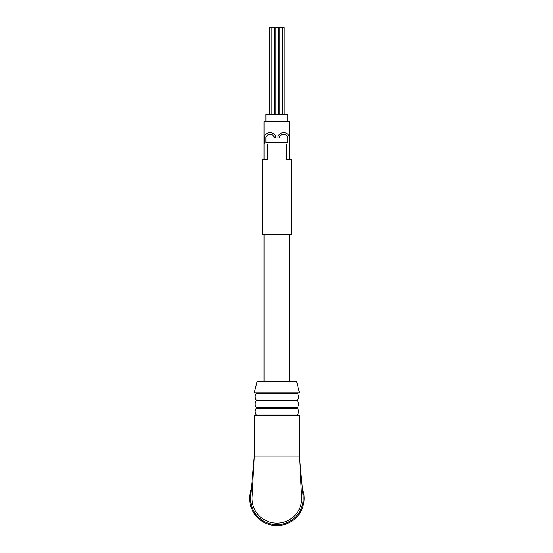 <?xml version="1.0" encoding="UTF-8"?>
<svg xmlns="http://www.w3.org/2000/svg" width="553" height="553" viewBox="0 0 553 553"><rect width="100%" height="100%" fill="white"/><g stroke="black" fill="none" stroke-linecap="round" stroke-linejoin="round"><path stroke-width="0.83" d="M267.438 144.001L267.438 159.437L262.537 159.437L262.537 234.749L291.154 234.749L291.154 159.437L289.648 159.437L289.648 121.784L264.044 121.784L264.044 159.437M286.26 144.001L286.26 159.437L291.154 159.437M264.044 381.598L264.044 234.749M276.846 456.909L254.256 456.909L252.14 495.626A24.85 24.85 0 0 0 276.846 523.179A24.85 24.85 0 0 0 301.551 495.626L299.443 456.909L276.846 456.909M254.256 456.909L250.606 495.868A26.357 26.357 0 0 0 276.846 524.686A26.357 26.357 0 0 0 303.092 495.868L299.443 456.909L299.443 415.49L254.256 415.49L254.256 456.909M302.429 488.797A27.297 27.297 0 0 1 281.691 525.198A27.297 27.297 0 0 1 251.269 488.797M256.329 415.49L256.329 414.923L297.369 414.923C298.869 412.662 298.869 410.409 297.369 408.149L297.369 407.582C298.869 405.321 298.869 403.061 297.369 400.801L297.369 400.241C298.869 397.98 298.869 395.72 297.369 393.46L297.369 392.9M256.329 414.923C254.829 412.662 254.829 410.409 256.329 408.149L297.369 408.149M256.329 408.149L256.329 407.582L297.369 407.582M256.329 407.582C254.829 405.321 254.829 403.061 256.329 400.801L297.369 400.801M256.329 400.801L256.329 400.241L297.369 400.241M256.329 400.241C254.829 397.98 254.829 395.72 256.329 393.46L297.369 393.46M256.329 393.46L256.329 392.9M254.256 392.9L299.443 392.9L296.615 381.598L257.083 381.598L254.256 392.9M287.767 142.494L265.931 142.494L265.931 137.531A1.507 1.507 0 0 1 266.083 136.868A4.445 4.445 0 0 1 274.06 136.868A1.507 1.507 0 0 1 274.212 137.531L274.212 137.98L275.719 137.98L275.719 136.791A1.507 1.507 0 0 0 275.567 136.135A6.118 6.118 0 0 0 264.576 136.135A1.507 1.507 0 0 0 264.424 136.791L264.424 144.001L289.274 144.001L289.274 136.791A1.507 1.507 0 0 0 289.122 136.135A6.118 6.118 0 0 0 278.131 136.135A1.507 1.507 0 0 0 277.979 136.791L277.979 137.98L279.486 137.98L279.486 137.531A1.507 1.507 0 0 1 279.638 136.868A4.445 4.445 0 0 1 287.615 136.868A1.507 1.507 0 0 1 287.767 137.531L287.767 142.494M265.931 121.784L265.931 114.257L287.767 114.257L287.767 121.784M275.152 114.257L275.152 27.65L278.539 27.65L278.539 114.257M279.147 114.257L279.147 27.65L282.535 27.65L282.535 114.257M282.535 27.65L284.194 27.65L284.194 114.257M269.505 114.257L269.505 27.65L274.551 27.65L274.551 114.257M289.648 381.598L289.648 234.749M297.369 415.49L297.369 414.923M271.157 27.65L271.157 114.257"/></g></svg>

